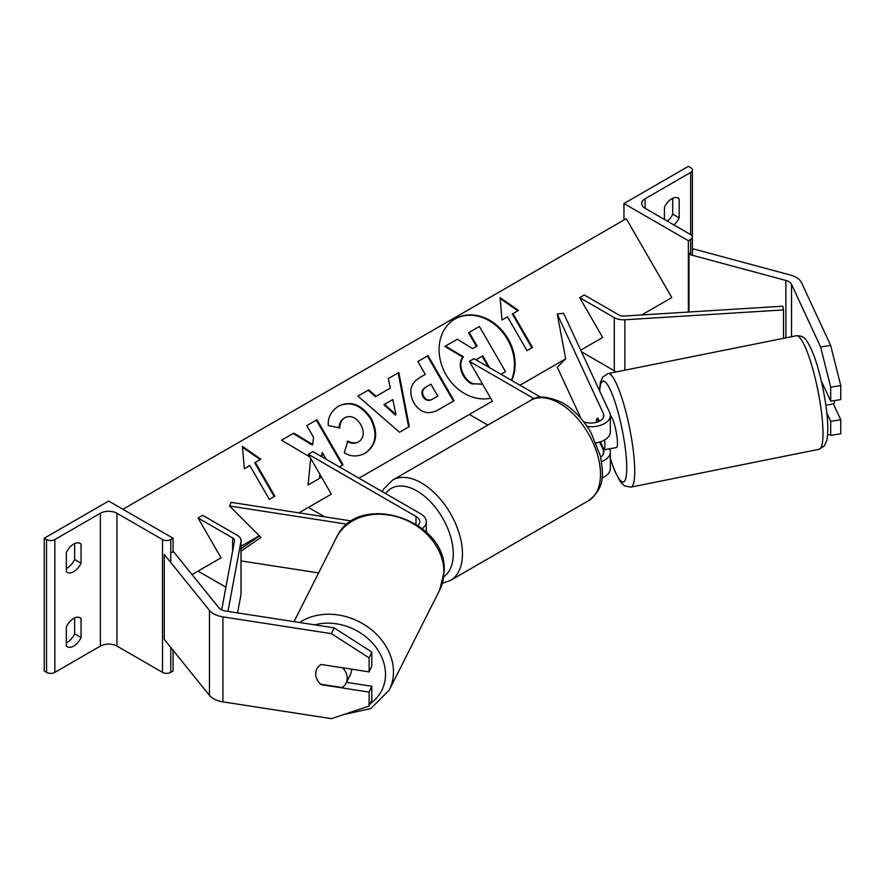 <?xml version="1.0" encoding="UTF-8"?>
<svg xmlns="http://www.w3.org/2000/svg" width="885" height="885" viewBox="0 0 885 885"><rect width="100%" height="100%" fill="white"/><g stroke="black" fill="none" stroke-linecap="round" stroke-linejoin="round"><path stroke-width="1.33" d="M596.047 442.843A19.525 11.273 0 0 0 610.351 431.98L610.351 415.507A19.525 11.273 0 0 0 609.688 412.587L563.546 313.168L557.262 314.142L565.681 358.845L557.262 367.264L581.069 418.561M587.186 426.581A19.525 11.273 0 0 0 610.351 415.507M599.61 442.046L603.404 450.222A13.009 7.511 180 0 1 603.847 452.169A13.009 7.511 180 0 1 600.683 457.069M599.311 421.205L597.884 418.129M583.702 421.791A13.009 7.511 0 0 0 597.021 422.123A13.009 7.511 0 0 0 603.847 415.507A13.009 7.511 0 0 0 603.404 413.56L557.262 314.142M601.568 461.583A19.525 11.273 180 0 0 610.351 452.169A19.525 11.273 180 0 0 609.688 449.248L609.477 448.806M534.175 398.737L469.371 361.323L473.973 358.668L540.812 397.254M469.371 361.323L492.381 401.159L469.371 414.445L487.834 425.11M602.01 477.878A19.525 11.273 0 0 0 610.351 468.63L610.351 452.169M677.335 197.687L679.171 198.749A13.009 7.511 120 0 0 678.319 198.107A13.009 7.511 120 0 0 671.815 198.749A13.009 7.511 120 0 0 664.447 207.256L664.447 219.469M623.958 203.539L688.375 240.72L690.676 239.392A5.852 3.385 0 0 0 692.391 237.003A5.852 3.385 0 0 0 690.676 234.614L645.121 208.318A11.715 6.759 180 0 1 641.691 203.539A11.715 6.759 180 0 1 645.121 198.749L690.676 172.453A5.852 3.385 0 0 0 692.391 170.064A5.852 3.385 0 0 0 690.676 167.674L688.375 166.347L623.958 203.539L623.958 220.011M667.434 221.195A13.009 7.511 120 0 0 672.733 214.159L672.733 198.273M679.171 198.749L679.171 217.876A13.009 7.511 -60 0 1 673.872 224.912M688.375 240.72L688.375 312.051M672.733 214.159L679.171 217.876M426.316 530.69A16.262 9.392 60 0 1 427.278 533.113M830.65 345.404L840.75 385.583L830.694 387.143L820.594 346.964L830.65 345.404L801.578 282.78A20.82 12.025 0 0 0 796.19 277.392A20.82 12.025 0 0 0 790.272 275.003L693.397 248.917L692.391 250.178M820.594 346.964L791.522 284.339A10.41 6.007 0 0 0 788.834 281.64A10.41 6.007 0 0 0 785.869 280.445L689.006 254.371L689.006 312.018M840.75 385.583L840.75 399.589L830.694 401.148L830.694 387.143M689.006 254.371L690.676 252.302M827.619 434.314L830.694 435.331L840.75 433.783L840.75 419.778L833.349 403.826M826.833 413.007L830.694 421.337L830.694 435.331M821.28 380.871L830.694 401.148M830.694 421.337L840.75 419.778M822.607 386.834L823.924 386.568M610.971 448.507A16.262 2.921 -101.4 0 0 611.347 448.562L616.369 447.544A16.262 2.921 -101.4 0 0 617.376 440.675A16.262 2.921 -101.4 0 0 610.351 415.707M597.718 418.24L597.076 418.373A16.262 2.921 -101.4 0 0 596.324 422.322M611.347 448.562A16.262 2.921 -101.4 0 0 611.69 448.352L604.156 449.868A16.262 2.921 -101.4 0 0 604.831 443.197A16.262 2.921 -101.4 0 0 604.532 440.011M604.156 449.868L600.406 441.803M597.076 418.373L598.559 421.559M825.871 405.33L833.847 403.726A16.262 2.921 -101.4 0 0 834.577 400.54M321.332 684.326L321.178 684.669A16.262 12.832 24.9 0 1 315.68 673.717A16.262 12.832 24.9 0 1 316.642 669.303A16.262 12.832 24.9 0 1 321.178 664.48L369.1 671.892L369.1 657.887L371.8 652.079L371.8 666.084L369.1 671.892M371.8 652.079L334.087 627.841L331.399 633.649L222.92 616.867A20.82 12.025 180 0 1 213.584 613.759A20.82 12.025 180 0 1 209.435 610.34L164.267 554.408L164.267 639.413L209.435 695.344A20.82 12.025 180 0 0 213.584 698.763A20.82 12.025 180 0 0 222.92 701.871L331.399 718.653L369.1 706.086L369.1 692.081L321.178 684.669M334.087 627.841L225.609 611.059A10.41 6.007 180 0 1 220.951 609.511A10.41 6.007 180 0 1 218.872 607.796L173.703 551.875L170.772 552.66M369.1 706.086L371.8 700.278L371.8 686.273L346.477 682.357M371.8 686.273L369.1 692.081M331.399 633.649L369.1 657.887M316.941 679.116A16.262 13.319 -153.2 0 0 320.414 684.182L342.229 687.556A16.262 13.319 -153.2 0 0 346.013 683.297A16.262 13.319 -153.2 0 0 347.197 678.397A16.262 13.319 -153.2 0 0 342.595 667.788M346.013 683.297L350.383 674.624A16.262 13.319 -153.2 0 0 351.566 669.735A16.262 13.319 -153.2 0 0 351.566 669.182M316.83 668.905A16.262 13.319 -153.2 0 0 315.768 673.54M66.331 626.945A13.009 7.511 -60 0 1 73.698 618.449A13.009 7.511 -60 0 1 80.203 617.807A13.009 7.511 -60 0 1 81.055 618.449L81.055 637.576A13.009 7.511 120 0 1 67.194 646.725A13.009 7.511 120 0 1 66.331 646.072L66.331 626.945M66.331 552.572A13.009 7.511 -60 0 1 73.698 544.076A13.009 7.511 -60 0 1 80.203 543.423A13.009 7.511 -60 0 1 81.055 544.076L81.055 563.203A13.009 7.511 120 0 1 67.194 572.341A13.009 7.511 120 0 1 66.331 571.699L66.331 552.572M74.617 617.973L74.617 633.859A13.009 7.511 -60 0 1 66.331 642.831M44.25 538.224L108.667 501.043L173.073 538.224L170.772 539.551A5.852 3.385 180 0 1 162.497 539.551L116.942 513.256A11.715 6.759 0 0 0 100.381 513.256L54.837 539.551A5.852 3.385 180 0 1 46.551 539.551L44.25 538.224L44.25 671.04L46.551 672.379A5.852 3.385 180 0 0 54.837 672.379L100.381 646.072A11.715 6.759 0 0 1 116.942 646.072L162.497 672.379A5.852 3.385 180 0 0 170.772 672.379L173.073 671.04L173.073 650.32M74.617 543.589L74.617 559.475A13.009 7.511 -60 0 1 66.331 568.458M173.073 538.224L173.073 552.041M74.617 559.475L81.055 563.203M79.219 543.014L81.055 544.076M74.617 633.859L81.055 637.576M79.219 617.387L81.055 618.449M418.107 525.469A13.009 7.511 180 0 0 419.811 521.763A13.009 7.511 180 0 0 416.005 516.453L308.345 454.293L312.947 451.638L420.607 513.787A19.525 11.273 180 0 1 426.316 521.763A19.525 11.273 180 0 1 422.289 528.611M318.611 572.916L241.052 560.913M259.504 535.967L241.052 548.711M351.821 521.033L231.217 502.37L229.536 506.01L260.953 537.427L241.052 551.178M347.34 524.23L229.536 506.01M308.345 454.293L331.344 494.14L308.345 507.415L324.64 516.829M579.675 297.637L614.278 317.615A13.009 7.511 180 0 0 624.876 319.773L783.513 309.927L782.816 306.188L624.179 316.045A6.505 3.761 180 0 1 618.88 314.96L584.277 294.982L579.675 297.637L602.674 337.484L580.715 350.161L602.674 337.484M616.668 371.833A13.009 7.511 180 0 1 614.278 370.749L581.478 351.81M783.513 309.927L783.513 338.313M221.681 609.898L234.514 541.012A6.505 3.761 0 0 0 234.547 540.613A6.505 3.761 0 0 0 232.644 537.947L198.041 517.968L221.04 557.816L198.041 571.102L225.907 587.186M227.943 611.424L240.986 541.41A13.009 7.511 0 0 0 241.052 540.613A13.009 7.511 0 0 0 237.246 535.292L202.643 515.313L198.041 517.968M237.556 612.907L240.986 594.543A13.009 7.511 0 0 0 241.052 593.735L241.052 540.613M511.773 380.495A43.896 35.831 60 0 0 501.242 329.574A43.896 35.831 60 0 0 455.144 318.877L455.144 318.877A43.896 35.831 60 0 0 443.551 369.908A43.896 35.831 60 0 0 490.644 398.161M511.386 380.262A43.896 35.831 60 0 0 500.49 329.839A43.896 35.831 60 0 0 454.824 319.065M501.95 319.994L507.47 316.808L526.995 350.615L532.516 347.429L512.99 313.622L518.51 310.436L500.091 297.648L501.95 319.994M338.723 406.005C350.902 400.352 361.722 404.478 371.158 418.362L371.235 418.483C378.647 433.384 376.689 444.934 365.361 453.131L365.361 453.131C357.817 457.003 350.803 456.87 344.32 452.744L347.794 441.029C351.71 443.263 355.416 443.474 358.89 441.67L358.89 441.67C364 437.809 364.631 432.145 360.792 424.689L360.715 424.557C356.102 417.366 350.847 415.043 344.984 417.587L344.984 417.587C341.499 419.833 339.785 423.262 339.84 427.853L328.291 425.585C327.738 417.477 331.211 410.95 338.723 406.005L338.723 406.005M390.318 388.084L388.294 378.581L398.825 372.508L409.301 426.614L399.533 432.256L357.905 396.126L368.768 389.854L376.059 396.314L390.318 388.084M641.702 314.949L671.815 297.57L626.259 218.684L122.927 509.273M192.034 574.564L221.04 557.816M241.052 546.266L259.272 535.746M298.931 512.846L331.344 494.14M358.956 478.199L492.381 401.159M519.982 385.229L565.681 358.845M413.771 402.686C408.284 391.557 410.43 383.105 420.231 377.32L425.276 374.41L417.842 361.522L428.041 355.637L454.071 400.717L438.296 409.821C428.373 415.165 420.22 412.83 413.848 402.819L413.771 402.686M310.724 458.419L308.069 485.013L320.16 478.022L320.392 475.168M339.409 466.915L343.037 464.824L317.007 419.744L306.807 425.63L313.533 437.29L312.737 444.524L293.82 433.13L281.563 440.199L309.938 457.058M321.908 456.815L322.273 452.423L326.255 459.326M255.345 462.368L274.859 496.186L269.339 499.372L249.824 465.554L244.304 468.751L242.435 446.394L260.865 459.182L254.692 462.744L274.206 496.562M482.613 384.256L473.221 383.758C469.559 382.442 466.45 379.554 463.873 375.118L463.806 374.997C460.067 367.972 459.923 361.888 463.375 356.732L445.487 346.068L457.291 339.254L472.612 348.646L477.092 346.057L469.194 332.384L479.416 326.476L505.501 371.656L500.987 374.255L504.848 372.032M472.568 384.134C468.917 382.807 465.798 379.93 463.22 375.494L463.154 375.373C459.415 368.348 459.271 362.264 462.733 357.109L444.834 346.444L445.487 346.068M482.524 384.101L473.221 383.758M476.451 346.433L468.552 332.76L469.194 332.384M462.733 357.109L463.375 356.732M392.763 399.555L384.566 404.29L395.993 414.667L392.763 399.555M395.993 414.667L395.341 415.043L383.913 404.666L384.566 404.29M389.666 388.46L376.059 396.314M388.294 378.581L398.825 372.508M398.173 372.884L408.649 426.99M357.905 396.126L368.768 389.854M368.127 390.23L375.406 396.69M423.705 396.347C426.094 400.186 429.192 401.027 433.019 398.869L437.809 396.104L430.929 384.19L426.094 386.988C422.433 389.345 421.614 392.42 423.638 396.214L423.063 396.723C425.442 400.562 428.539 401.403 432.367 399.246L437.157 396.48M425.442 387.365L426.094 386.988L425.442 387.365C421.78 389.71 420.961 392.796 422.986 396.591L423.063 396.723M420.231 377.32L424.623 374.775M417.842 361.522L428.041 355.637M427.389 356.013L453.419 401.093M338.07 406.381C350.25 400.728 361.069 404.854 370.505 418.738L370.583 418.859C377.995 433.761 376.036 445.31 364.72 453.507L365.361 453.131M347.141 441.405C351.057 443.639 354.763 443.85 358.237 442.046L358.89 441.67L358.237 442.046M344.331 417.963L344.984 417.587L344.331 417.963C340.858 420.209 339.143 423.638 339.187 428.229M312.737 444.524L312.084 444.901L293.167 433.506L281.563 440.199M293.167 433.506L293.82 433.13M342.384 465.2L316.354 420.121L306.807 425.63M316.354 420.121L317.007 419.744M321.321 456.472L322.273 452.423M319.507 478.398L319.85 474.227M242.512 447.279L260.212 459.558M517.858 310.812L500.158 298.522M531.863 347.805L512.338 313.998L512.99 313.622M488.465 367.032L489.018 366.711L482.756 355.87L475.953 359.808M488.277 366.921L482.115 356.246L476.019 359.764M482.115 356.246L482.756 355.87M603.404 450.222L603.404 454.116M603.404 413.56L603.404 417.454M690.676 172.453L690.676 234.614M645.121 198.749L645.121 208.318M690.676 239.392L690.676 254.814M588.503 500.722A57.912 33.431 -120 0 0 597.375 454.315A57.912 33.431 -120 0 0 559.552 403.283A57.912 33.431 -120 0 0 530.591 400.418C537.129 395.219 547.859 396.071 562.805 402.963C573.922 409.6 583.326 419.501 590.992 432.665L600.495 456.24C603.194 474.006 605.55 487.679 588.503 500.722L450.476 580.416L442.367 583.315M530.591 400.418L392.564 480.112A57.912 33.431 60 0 1 421.526 482.978A57.912 33.431 60 0 1 459.348 534.009A57.912 33.431 60 0 1 450.476 580.416M443.783 576.699A51.407 29.681 -120 0 0 450.177 535.159A51.407 29.681 -120 0 0 416.923 490.943A51.407 29.681 -120 0 0 385.583 493.576M791.522 284.339L791.522 336.709M785.869 280.445L785.869 337.838M822.696 424.811A57.912 10.399 -101.4 0 0 811.7 365.228A57.912 10.399 -101.4 0 0 796.301 335.747C804.034 335.813 805.925 337.882 812.187 351.212C819.3 367.861 826.214 399.434 827.508 420.762C828.094 429.114 827.818 435.73 826.69 440.619L824.4 445.819L819.112 449.292A57.912 10.399 -101.4 0 0 822.696 424.811M610.351 458.242A51.407 9.226 -101.4 0 0 626.469 460.266A51.407 9.226 -101.4 0 0 612.674 395.363A51.407 9.226 -101.4 0 0 599.698 391.07M796.301 335.747L608.039 373.57A57.912 10.399 78.6 0 1 623.438 403.051A57.912 10.399 78.6 0 1 634.434 462.634A57.912 10.399 78.6 0 1 630.85 487.115L819.112 449.292M222.92 616.867L222.92 701.871M209.435 610.34L209.435 695.344M314.772 624.854A51.407 42.104 26.8 0 1 385.506 674.978A51.407 42.104 26.8 0 1 370.251 703.619M343.579 714.593L370.859 708.553L389.245 690.057A57.912 47.425 -153.2 0 0 393.471 672.622A57.912 47.425 -153.2 0 0 360.35 622.376A57.912 47.425 -153.2 0 0 299.595 622.509M443.916 572.628A57.912 47.425 26.8 0 1 439.69 590.052L444.137 571.765C448.087 519.418 357.241 490.091 336.278 537.892A57.912 47.425 26.8 0 1 399.279 517.493A57.912 47.425 26.8 0 1 443.916 572.628M100.381 513.256L100.381 646.072M54.837 539.551L54.837 672.379M46.551 539.551L46.551 672.379M170.772 539.551L170.772 562.473M170.772 647.466L170.772 672.379M162.497 539.551L162.497 672.379M116.942 513.256L116.942 646.072M416.005 516.453L416.005 524.064M614.278 317.615L614.278 370.749M624.876 319.773L624.876 370.184M232.644 537.947L232.644 551.034M240.986 541.41L240.986 594.543M463.154 375.373L463.806 374.997M463.22 375.494L463.873 375.118M432.367 399.246L433.019 398.869M422.986 396.591L423.638 396.214M370.505 418.738L371.158 418.362M370.583 418.859L371.235 418.483M692.391 170.064L692.391 255.278M392.564 480.112L383.614 489.073L382.243 491.64M608.039 373.57L602.762 377.032L600.439 382.364L599.433 390.484M610.351 458.707L614.621 470.831L620.429 481.916L624.589 485.92L630.85 487.115M389.245 690.057L439.69 590.052M294.03 621.646L336.278 537.892M426.316 521.763L426.316 532.173"/></g></svg>
